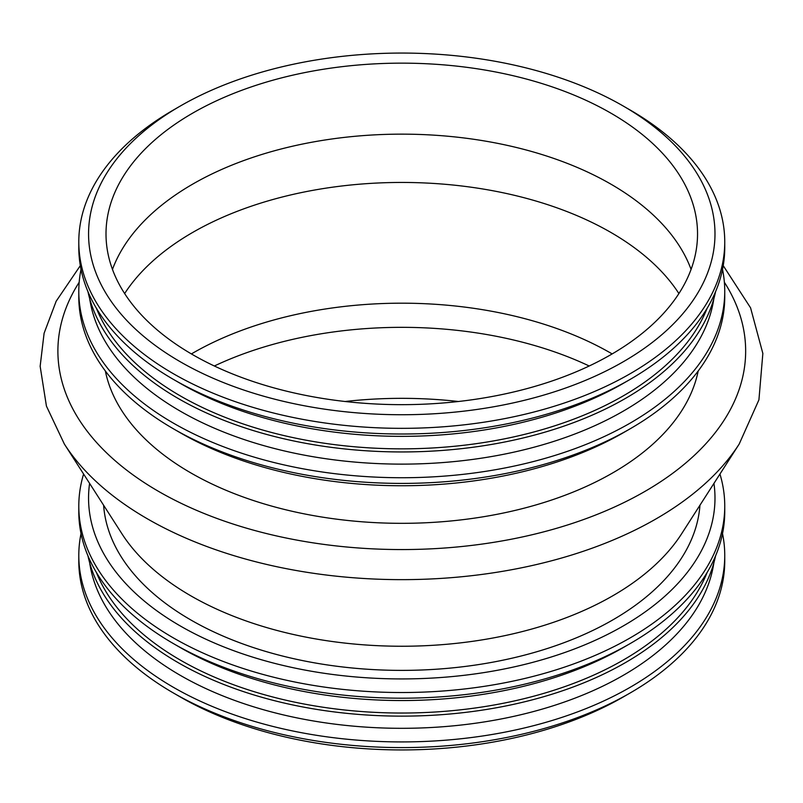 <?xml version="1.0" encoding="UTF-8"?>
<svg xmlns="http://www.w3.org/2000/svg" width="803" height="803" viewBox="0 0 803 803"><rect width="100%" height="100%" fill="white"/><g stroke="black" fill="none" stroke-linecap="round" stroke-linejoin="round"><path stroke-width="1.2" d="M713.947 483.386A313.21 180.836 180 0 1 401.771 678.926A313.21 180.836 180 0 1 89.595 483.386M699.945 505.228A298.425 172.294 180 0 1 401.771 670.385A298.425 172.294 180 0 1 103.607 505.228M719.95 474.041A322.977 186.467 180 0 1 724.748 506.061A322.977 186.467 180 0 1 401.771 692.527A322.977 186.467 180 0 1 78.794 506.061A322.977 186.467 180 0 1 83.602 474.041M724.748 506.061L724.748 511.742A322.977 186.467 180 0 1 630.154 643.584A322.977 186.467 180 0 1 173.398 643.584A322.977 186.467 180 0 1 78.794 511.742L78.794 506.061M630.154 643.584L623.258 647.569A313.21 180.836 180 0 1 180.294 647.569L173.398 643.584M707.092 572.549A313.21 180.836 180 0 1 401.771 713.034A313.21 180.836 180 0 1 96.45 572.549M715.593 555.817A316.171 182.542 180 0 1 401.771 716.135A316.171 182.542 180 0 1 87.949 555.817M713.847 562.883A313.21 180.836 180 0 1 401.771 728.311A313.21 180.836 180 0 1 89.695 562.883M722.519 533.593A322.977 186.467 180 0 1 724.748 555.455A322.977 186.467 180 0 1 401.771 741.922A322.977 186.467 180 0 1 78.794 555.455A322.977 186.467 180 0 1 81.023 533.593M724.748 555.455L724.748 561.126A322.977 186.467 180 0 1 630.154 692.979A322.977 186.467 180 0 1 173.398 692.979A322.977 186.467 180 0 1 78.794 561.126L78.794 555.455M630.154 692.979L623.258 696.964A313.21 180.836 180 0 1 180.294 696.964L173.398 692.979M345.109 401.5A295.765 170.758 180 0 1 458.433 401.5M192.64 353.2A295.765 170.758 180 0 1 612.157 353.922A295.765 170.758 180 0 0 192.64 353.2A295.765 170.758 180 0 0 191.395 353.922A295.765 170.758 180 0 1 192.64 353.2M192.64 232.458A295.765 170.758 180 0 1 678.906 293.557A295.765 170.758 180 0 0 192.64 232.458A295.765 170.758 180 0 0 124.646 293.557A295.765 170.758 180 0 1 192.64 232.458M192.64 113.163A295.765 170.758 180 0 1 514.954 76.144A295.765 170.758 180 0 1 697.536 233.904A295.765 170.758 180 0 1 401.771 404.662A295.765 170.758 180 0 1 106.006 233.904A295.765 170.758 180 0 1 192.64 113.163M180.294 106.036A313.21 180.836 180 0 1 623.258 106.036A313.21 180.836 180 0 1 623.248 361.772A313.21 180.836 180 0 1 180.304 361.772A313.21 180.836 180 0 1 180.294 106.036L173.398 110.021L180.294 106.036M623.258 106.036L630.154 110.021A322.977 186.467 180 0 1 724.748 241.874A322.977 186.467 180 0 1 401.771 428.34A322.977 186.467 180 0 1 78.794 241.874A322.977 186.467 180 0 1 173.398 110.021M724.748 241.874L724.748 247.545A322.977 186.467 180 0 1 630.154 379.397A322.977 186.467 180 0 1 173.398 379.397A322.977 186.467 180 0 1 78.794 247.545L78.794 241.874M630.154 379.397L623.258 383.382A313.21 180.836 180 0 1 180.294 383.382L173.398 379.397M707.092 308.352A313.21 180.836 180 0 1 401.771 448.847A313.21 180.836 180 0 1 96.45 308.352M715.593 291.63A316.171 182.542 180 0 1 401.771 451.948A316.171 182.542 180 0 1 87.949 291.63M713.847 298.696A313.21 180.836 180 0 1 401.771 464.124A313.21 180.836 180 0 1 89.695 298.696M722.519 269.406A322.977 186.467 180 0 1 724.748 291.258A322.977 186.467 180 0 1 401.771 477.735A322.977 186.467 180 0 1 78.794 291.258A322.977 186.467 180 0 1 81.023 269.406M724.748 291.258L724.748 296.939A322.977 186.467 180 0 1 630.154 428.792A322.977 186.467 180 0 1 173.398 428.792A322.977 186.467 180 0 1 78.794 296.939L78.794 291.258M630.154 428.792L623.258 432.777A313.21 180.836 180 0 1 180.294 432.777L173.398 428.792M698.188 370.986A298.425 172.294 180 0 1 401.771 523.325A298.425 172.294 180 0 1 105.354 370.986A298.425 172.294 180 0 0 401.771 523.325A298.425 172.294 180 0 0 698.188 370.986M681.627 533.784A298.425 172.294 180 0 1 401.771 646.244A298.425 172.294 180 0 1 121.926 533.784L64.36 444.049A359.804 207.736 180 0 0 147.351 518.798A359.804 207.736 180 0 1 64.36 444.049L46.433 406.117L40.15 366.288L44.105 333.235L56.16 301.235L80.32 265.642L56.16 301.235L44.105 333.235L40.15 366.288L46.433 406.117L64.36 444.049L121.926 533.784A298.425 172.294 180 0 0 401.771 646.244A298.425 172.294 180 0 0 681.627 533.784L739.192 444.049A359.804 207.736 180 0 1 147.351 518.798A359.804 207.736 180 0 0 739.192 444.049L758.925 399.834L762.85 353.44L750.574 307.84L723.222 265.642L750.574 307.84L762.85 353.44L758.925 399.834L739.192 444.049L681.627 533.784M214.351 365.997A295.765 170.758 180 0 1 589.201 365.997M112.47 269.406A295.765 170.758 180 0 1 192.64 184.158A295.765 170.758 180 0 1 485.775 141.177A295.765 170.758 180 0 1 691.082 269.406M158.613 491.416A343.885 198.542 180 0 1 79.176 282.265A343.885 198.542 180 0 0 158.613 491.416A343.885 198.542 180 0 0 587.204 518.226A343.885 198.542 180 0 0 724.376 282.265A343.885 198.542 180 0 1 587.204 518.226A343.885 198.542 180 0 1 158.613 491.416"/></g></svg>
